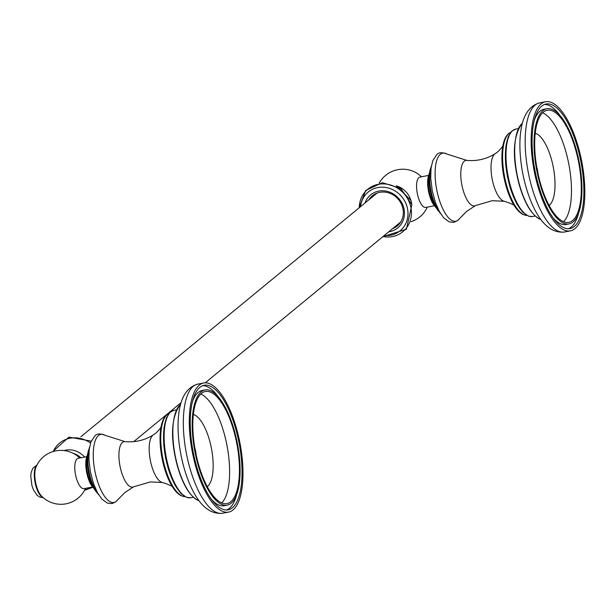 <?xml version="1.0" encoding="UTF-8"?>
<svg xmlns="http://www.w3.org/2000/svg" width="615" height="615" viewBox="0 0 615 615"><rect width="100%" height="100%" fill="white"/><g stroke="black" fill="none" stroke-linecap="round" stroke-linejoin="round"><path stroke-width="0.92" d="M195.247 464.725A65.736 24.231 79.1 0 0 228.534 512.103A65.736 24.231 79.1 0 0 237.029 430.354A65.736 24.231 -100.9 0 0 203.742 382.984A65.736 24.231 -100.9 0 0 195.247 464.725M232.385 507.752A63.437 23.385 -100.9 0 1 228.096 509.843A63.437 23.385 -100.9 0 1 194.471 458.09A63.437 23.385 -100.9 0 1 199.89 387.327A63.437 23.385 -100.9 0 1 204.18 385.244A63.437 23.385 -100.9 0 1 237.805 436.996A63.437 23.385 -100.9 0 1 232.385 507.752M231.163 503.216A58.656 21.617 -100.9 0 1 227.196 505.146A58.656 21.617 -100.9 0 1 196.1 457.291A58.656 21.617 -100.9 0 1 201.12 391.87A58.656 21.617 -100.9 0 1 205.079 389.941A58.656 21.617 -100.9 0 1 236.175 437.788A58.656 21.617 -100.9 0 1 231.163 503.216M197.999 462.465A57.072 21.033 -100.9 0 1 205.379 391.494A57.072 21.033 -100.9 0 1 234.277 432.622A57.072 21.033 -100.9 0 1 226.897 503.593A57.072 21.033 -100.9 0 1 197.999 462.465M207.263 486.673A37.354 13.768 79.1 0 0 207.486 486.488A37.354 13.768 79.1 0 0 209.792 441.27A37.354 13.768 79.1 0 0 193.402 414.479M221.684 502.924A57.072 21.033 79.1 0 0 224.452 434.505A57.072 21.033 -100.9 0 0 200.774 394.046M236.767 494.245A63.437 23.385 79.1 0 1 229.387 508.328A63.437 23.385 -100.9 0 1 226.574 509.996M218.002 396.521A63.437 23.385 79.1 0 0 202.704 385.667M205.079 389.941L202.081 390.517A58.656 21.617 79.1 0 0 198.115 392.447A58.656 21.617 -100.9 0 0 192.51 401.411M227.196 505.146L224.198 505.722A58.656 21.617 -100.9 0 1 211.276 499.142M537.095 183.501A65.736 24.231 79.1 0 0 570.382 230.871A65.736 24.231 79.1 0 0 578.876 149.122A65.736 24.231 -100.9 0 0 545.597 101.752A65.736 24.231 -100.9 0 0 537.095 183.501M574.233 226.52A63.437 23.385 -100.9 0 1 569.951 228.611A63.437 23.385 -100.9 0 1 536.318 176.859A63.437 23.385 -100.9 0 1 541.738 106.103A63.437 23.385 -100.9 0 1 546.028 104.012A63.437 23.385 -100.9 0 1 579.653 155.764A63.437 23.385 -100.9 0 1 574.233 226.52M573.011 221.984A58.656 21.617 -100.9 0 1 569.044 223.914A58.656 21.617 -100.9 0 1 537.956 176.067A58.656 21.617 -100.9 0 1 542.968 110.638A58.656 21.617 -100.9 0 1 546.927 108.709A58.656 21.617 -100.9 0 1 578.023 156.556A58.656 21.617 -100.9 0 1 573.011 221.984M539.847 181.233A57.072 21.033 -100.9 0 1 547.227 110.262A57.072 21.033 -100.9 0 1 576.124 151.39A57.072 21.033 -100.9 0 1 568.752 222.361A57.072 21.033 -100.9 0 1 539.847 181.233M549.11 205.441A37.354 13.768 79.1 0 0 549.341 205.264A37.354 13.768 79.1 0 0 551.64 160.046A37.354 13.768 79.1 0 0 535.25 133.255M563.532 221.7A57.072 21.033 79.1 0 0 566.307 153.273A57.072 21.033 -100.9 0 0 542.622 112.814M578.615 213.013A63.437 23.385 79.1 0 1 571.235 227.096A63.437 23.385 -100.9 0 1 568.421 228.765M559.85 115.289A63.437 23.385 79.1 0 0 544.552 104.435M546.927 108.709L543.929 109.285A58.656 21.617 79.1 0 0 539.962 111.215A58.656 21.617 -100.9 0 0 534.358 120.186M569.044 223.914L566.046 224.49A58.656 21.617 -100.9 0 1 553.123 217.91M475.472 205.579L492.284 200.698L504.308 201.282A24.477 9.025 -100.9 0 1 492.277 179.595A24.477 9.025 -100.9 0 1 494.744 154.019A24.477 9.025 79.1 0 1 495.175 153.704C486.542 159.062 477.086 161.291 466.793 160.392A23.147 8.533 79.1 0 0 464.287 161.199A23.147 8.533 -100.9 0 0 462.603 188.236A23.147 8.533 -100.9 0 0 475.472 205.579L466.531 211.475L459.336 218.832A34.671 12.777 -100.9 0 1 458.129 220.093A34.671 12.777 -100.9 0 1 438.234 196.254A34.671 12.777 -100.9 0 1 440.371 154.28A34.671 12.777 -100.9 0 1 446.905 154.058L466.793 160.392M428.386 175.467L419.96 177.082A15.452 5.696 79.1 0 0 418.915 177.589A15.452 5.696 79.1 0 0 417.962 196.293A15.452 5.696 79.1 0 0 425.78 207.424L434.213 205.802M537.994 173.561A11.354 4.182 79.1 0 0 537.049 168.056A11.354 4.182 79.1 0 0 536.734 166.98M360.536 206.678A25.1 22.878 50.6 0 1 382.199 187.168A25.1 22.878 50.6 0 1 407.115 206.994A25.1 22.878 -129.4 0 1 384.26 235.522M388.765 231.824A21.364 19.472 -129.4 0 0 403.701 207.647A21.364 19.472 50.6 0 0 384.767 190.911A21.364 19.472 50.6 0 0 365.033 202.981M392.516 228.734A19.572 17.835 -129.4 0 0 397.205 226.036A19.572 17.835 -129.4 0 0 402.641 207.493A19.572 17.835 50.6 0 0 372.336 195.808A19.572 17.835 50.6 0 0 368.785 199.89M373.367 195.024A19.572 17.835 -129.4 0 0 370.776 198.253M373.536 195.985A19.572 17.835 50.6 0 1 374.896 194.079M372.529 195.655A19.572 17.835 -129.4 0 0 369.161 199.575M394.507 227.096A19.572 17.835 -129.4 0 0 398.166 225.175M392.893 228.419A19.572 17.835 -129.4 0 0 397.39 225.882M397.259 224.829A19.572 17.835 -129.4 0 0 399.389 223.86M133.616 486.811L150.437 481.929L162.46 482.514A24.477 9.025 79.1 0 1 150.429 460.827A24.477 9.025 79.1 0 1 152.897 435.243A24.477 9.025 -100.9 0 1 153.32 434.936C144.694 440.294 135.231 442.523 124.945 441.624A23.147 8.533 -100.9 0 0 122.439 442.423A23.147 8.533 79.1 0 0 120.755 469.468A23.147 8.533 79.1 0 0 133.616 486.811L124.684 492.7L117.488 500.064A34.671 12.777 -100.9 0 1 116.281 501.325A34.671 12.777 -100.9 0 1 96.378 477.478A34.671 12.777 -100.9 0 1 98.523 435.512A34.671 12.777 -100.9 0 1 105.05 435.289L124.945 441.624M86.538 456.691L78.174 458.298A15.452 5.696 79.1 0 0 77.129 458.805A15.452 5.696 79.1 0 0 76.175 477.509A15.452 5.696 79.1 0 0 84.001 488.641L92.365 487.034M79.704 458.006A26.952 26.952 0 0 0 35.87 467.4A16.736 6.165 79.1 0 0 36.316 485.42A16.736 6.165 79.1 0 0 41.336 495.851A26.952 26.952 0 0 0 85.531 488.348M196.147 454.793A11.354 4.182 79.1 0 0 195.193 449.288A11.354 4.182 79.1 0 0 194.886 448.212M80.857 436.758L376.664 193.41A18.673 17.02 50.6 0 1 377.049 193.102M400.765 221.93A18.673 17.02 50.6 0 1 400.396 222.253L205.21 382.822M222.561 513.248A65.736 24.231 -100.9 0 1 189.274 465.878A65.736 24.231 -100.9 0 1 197.769 384.129C186.968 387.204 180.602 397.336 178.673 414.533L178.673 414.533A60.916 22.455 -100.9 0 0 183.547 466.009A60.916 22.455 -100.9 0 0 193.556 492.077L193.556 492.077C201.72 507.337 211.391 514.394 222.561 513.248L228.534 512.103M199.052 500.802L198.345 500.502A49.938 18.404 -100.9 0 1 177.366 464.994A49.938 18.404 -100.9 0 1 179.995 404.931L180.541 404.393M177.143 464.825A48.893 18.02 -100.9 0 1 173.96 418.769M187.613 489.886A48.893 18.02 -100.9 0 1 177.181 464.986M564.409 232.016A65.736 24.231 -100.9 0 1 531.122 184.646A65.736 24.231 -100.9 0 1 539.616 102.897C528.815 105.972 522.45 116.104 520.521 133.301L520.521 133.301A60.916 22.455 -100.9 0 0 525.395 184.777A60.916 22.455 -100.9 0 0 535.411 210.853L535.411 210.853C543.568 226.112 553.239 233.162 564.409 232.016L570.382 230.871M540.9 219.578L540.193 219.278A49.938 18.404 -100.9 0 1 519.214 183.762A49.938 18.404 -100.9 0 1 521.851 123.707L522.389 123.161M529.461 208.662A48.893 18.02 -100.9 0 1 518.991 183.601A48.893 18.02 -100.9 0 1 515.808 137.537M535.211 216.019L532.559 216.526A44.518 16.413 -100.9 0 1 508.959 180.21A44.518 16.413 -100.9 0 1 512.764 130.549A44.518 16.413 -100.9 0 1 515.77 129.081L518.422 128.573M524.91 213.697A43.327 15.967 -100.9 0 1 507.39 176.028A43.327 15.967 -100.9 0 1 509.712 134.547M526.755 215.388A42.427 15.636 -100.9 0 1 505.092 179.134A42.427 15.636 -100.9 0 1 509.059 133.347A42.427 15.636 -100.9 0 1 510.804 132.287M523.45 214.52A41.782 15.398 -100.9 0 1 512.31 202.181A41.782 15.398 -100.9 0 1 502.278 149.906A41.782 15.398 -100.9 0 1 508.052 134.316M439.579 211.921A26.891 9.909 -100.9 0 1 431.107 167.795M439.948 212.567A25.699 9.471 -100.9 0 1 430.3 190.827A25.699 9.471 -100.9 0 1 431.207 167.057M435.282 206.325A19.718 7.272 -100.9 0 1 429.185 174.583M435.605 206.94A18.527 6.827 -100.9 0 1 428.532 191.165A18.527 6.827 -100.9 0 1 429.255 173.891M411.543 203.603A19.972 18.204 -129.4 0 0 410.997 200.851A19.972 18.204 -129.4 0 0 397.113 186.068M382.976 236.583A27.521 25.084 -129.4 0 0 410.466 205.625A27.521 25.084 -129.4 0 0 381.93 183.908A27.521 25.084 -129.4 0 0 359.245 207.739M173.922 410.313L170.455 411.988L169.21 413.211L166.35 418.092L163.967 427.94L163.775 445.052L165.527 457.637L168.495 469.491L175.06 485.281L180.818 493.353L186.768 497.45L190.712 497.758A44.518 16.413 -100.9 0 1 167.103 461.442A44.518 16.413 -100.9 0 1 170.909 411.773A44.518 16.413 -100.9 0 1 173.922 410.313L176.574 409.805M183.062 494.929A43.327 15.967 -100.9 0 1 165.543 457.252A43.327 15.967 -100.9 0 1 167.864 415.771M184.907 496.62A42.427 15.636 -100.9 0 1 163.236 460.358A42.427 15.636 -100.9 0 1 167.211 414.572A42.427 15.636 -100.9 0 1 168.956 413.518M181.602 495.752A41.782 15.398 -100.9 0 1 170.463 483.413A41.782 15.398 -100.9 0 1 160.43 431.138A41.782 15.398 -100.9 0 1 166.204 415.548M98.1 493.799A25.699 9.471 -100.9 0 1 88.452 472.059A25.699 9.471 -100.9 0 1 89.359 448.289M93.757 488.172A18.527 6.827 -100.9 0 1 86.684 472.397A18.527 6.827 -100.9 0 1 87.407 455.123M36.839 465.248A16.736 6.165 79.1 0 0 35.785 485.519A16.736 6.165 79.1 0 0 43.027 497.497M93.434 487.557A19.718 7.272 -100.9 0 1 87.338 455.807M97.731 493.153A26.891 9.909 -100.9 0 1 89.26 449.027M73.3 453.401A17.581 16.028 50.6 0 1 80.919 457.768M91.389 487.218A27.26 24.846 50.6 0 1 84.808 489.832M64.083 450.572A19.972 18.204 50.6 0 1 84.593 457.068M53.267 451.502A27.26 24.846 50.6 0 1 90.536 443.077M197.769 384.129L203.742 382.984M198.345 500.502C189.651 496.213 182.563 484.351 177.082 464.932C170.171 437.734 171.147 417.739 179.995 404.931M539.616 102.897L545.597 101.752M540.193 219.278C531.498 214.981 524.41 203.127 518.929 183.701C512.018 156.502 512.995 136.507 521.851 123.707M532.559 216.526L528.623 216.219L522.665 212.129L516.908 204.057L510.342 188.267L507.375 176.413L505.622 163.821L505.822 146.708L508.198 136.861L511.057 131.979L512.31 130.757L515.77 129.081M526.786 215.411L522.612 214.335L518.384 211.007L512.31 202.181M510.827 132.256L508.605 133.555C505.223 136.538 503.116 141.988 502.278 149.906M514.886 206.279C514.501 205.049 510.973 203.388 504.308 201.282M503.147 145.148C502.909 146.362 501.102 148.607 497.727 151.859L495.175 153.704M459.336 218.832L457.668 220.562L453.939 222.361L449.257 221.907L443.676 217.802L439.248 211.322L435.366 202.373L432.199 190.519L430.723 178.158L431.023 168.441L432.737 160.815L436.804 154.58C438.787 152.328 442.154 152.151 446.905 154.058M440.478 213.459L435.489 206.725L431.799 197.384L430.262 191.065L429.078 181.586L429.255 173.953L431.376 166.035M436.043 207.747L432.053 202.281L428.478 191.342L427.64 184.746L427.702 179.396L429.37 172.984M421.483 176.789A26.891 26.891 0 0 0 379.263 183.055M411.051 221.7A26.891 26.891 0 0 0 427.302 207.132M396.49 185.738L411.104 200.659L411.743 204.272M382.845 236.69L406.407 229.226L411.858 204.687L400.796 188.428L382.438 182.678L365.74 190.427L359.114 207.847M160.43 431.138C161.261 423.212 163.375 417.77 166.757 414.787L168.971 413.488M161.299 426.372C161.061 427.594 159.254 429.831 155.879 433.091L153.32 434.936M173.038 487.51C172.654 486.28 169.125 484.612 162.46 482.514M184.938 496.636L180.764 495.559L176.536 492.238L170.463 483.413M117.488 500.064L115.82 501.794L112.091 503.593L107.41 503.139L101.829 499.026L97.401 492.554L93.518 483.605L90.351 471.751L88.875 459.382L89.175 449.665L90.889 442.047L94.956 435.812C96.939 433.552 100.299 433.383 105.05 435.289M36.985 464.971L32.841 468.238L31.196 472.335L30.75 476.156L31.919 485.512L33.418 489.801L37.077 495.275L39.652 497.012L43.265 497.704M94.195 488.979L90.205 483.513L86.63 472.574L85.793 465.97L85.854 460.627L87.522 454.208M98.631 494.683L93.641 487.956L89.951 478.608L88.406 472.289L87.23 462.811L87.399 455.177L89.529 447.266M190.712 497.758L193.364 497.251M52.675 451.679L68.918 437.119L91.258 441.116M92.611 487.349L84.509 490.386M133.716 441.639L181.018 402.725"/></g></svg>
